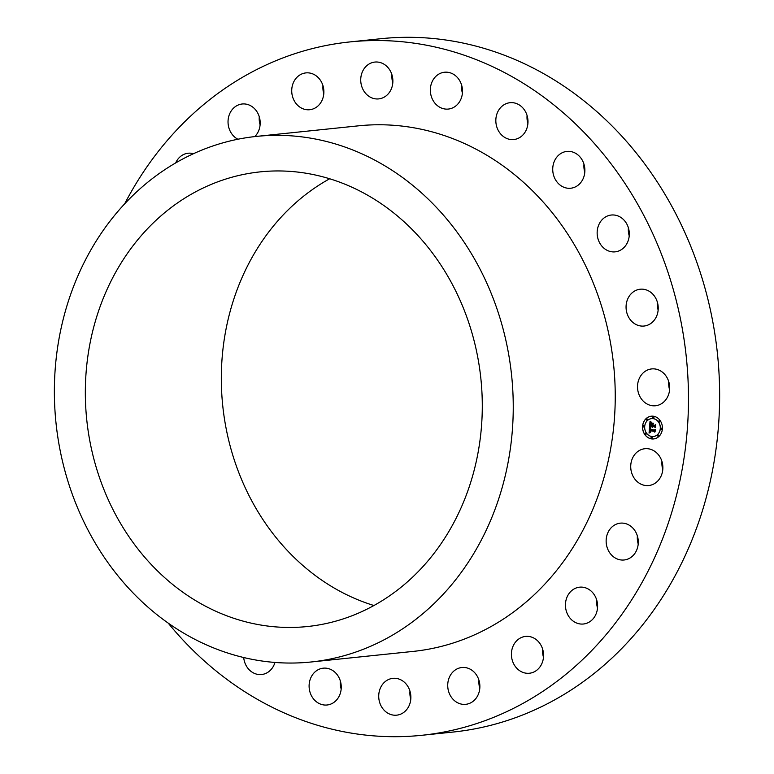 <?xml version="1.0" encoding="UTF-8"?>
<svg xmlns="http://www.w3.org/2000/svg" width="774" height="774" viewBox="0 0 774 774"><rect width="100%" height="100%" fill="white"/><g stroke="black" fill="none" stroke-linecap="round" stroke-linejoin="round"><path stroke-width="1.16" d="M661.964 461.507A18.508 16.051 84.1 0 0 662.476 468.328A18.508 16.051 -95.9 0 0 662.796 469.508M631.313 471.569A18.508 16.051 -95.9 0 0 648.709 485.54A18.508 16.051 -95.9 0 0 662.283 462.688A18.508 16.051 -95.9 0 0 644.887 448.717A18.508 16.051 -95.9 0 0 631.313 471.569M124.691 203.794A348.542 302.15 84.1 0 1 349.838 41.931L381.002 38.7A348.542 302.15 84.1 0 1 618.416 132.518A348.542 302.15 84.1 0 1 705.714 499.482A348.542 302.15 84.1 0 1 452.925 732.069L421.762 735.3A348.542 302.15 84.1 0 1 184.347 641.482A348.542 302.15 84.1 0 1 168.19 623.099M638.211 543.958A18.508 16.051 84.1 0 1 637.302 537.978A18.508 16.051 84.1 0 1 637.379 535.956M597.518 607.977A18.508 16.051 84.1 0 1 596.686 599.976M543.483 657.213A18.508 16.051 84.1 0 1 542.651 649.212M479.793 688.309A18.508 16.051 84.1 0 1 478.971 680.307M410.791 699.135A18.508 16.051 84.1 0 1 409.959 691.134M341.17 688.966A18.508 16.051 84.1 0 1 340.347 680.965M260.103 124.788A18.508 16.051 84.1 0 1 259.28 116.787M323.793 93.693A18.508 16.051 84.1 0 1 322.971 85.691M392.805 82.866A18.508 16.051 84.1 0 1 391.973 74.865M462.417 93.035A18.508 16.051 84.1 0 1 461.585 85.034M527.907 123.501A18.508 16.051 84.1 0 1 527.075 115.5M584.796 172.205A18.508 16.051 84.1 0 1 583.964 164.204M629.223 235.818A18.508 16.051 84.1 0 1 628.391 227.817M658.142 310.006A18.508 16.051 84.1 0 1 657.31 302.005M669.597 389.719A18.508 16.051 84.1 0 1 668.765 381.717M349.838 41.931A348.542 302.15 84.1 0 1 587.253 135.75A348.542 302.15 84.1 0 1 674.551 502.713A348.542 302.15 84.1 0 1 421.762 735.3M256.542 136.398L358.536 125.823A264.205 229.036 84.1 0 1 538.501 196.935A264.205 229.036 84.1 0 1 604.688 475.11A264.205 229.036 84.1 0 1 413.064 651.418L311.071 661.993A264.205 229.036 84.1 0 1 131.106 590.881A264.205 229.036 84.1 0 1 64.929 312.706A264.205 229.036 84.1 0 1 256.542 136.398A264.205 229.036 84.1 0 1 436.517 207.509A264.205 229.036 84.1 0 1 502.694 485.685A264.205 229.036 84.1 0 1 311.071 661.993M151.714 565.01A228.553 198.134 84.1 0 1 94.467 324.374A228.553 198.134 84.1 0 1 260.228 171.867A228.553 198.134 84.1 0 1 415.909 233.38A228.553 198.134 84.1 0 1 473.156 474.017A228.553 198.134 84.1 0 1 307.394 626.534A228.553 198.134 84.1 0 1 151.714 565.01M373.939 605.52A228.553 198.134 84.1 0 1 287.696 550.904A228.553 198.134 84.1 0 1 329.666 178.765M606.139 541.21A18.508 16.051 -95.9 0 0 624.125 559.989A18.508 16.051 -95.9 0 0 638.289 541.935A18.508 16.051 -95.9 0 0 620.303 523.156A18.508 16.051 -95.9 0 0 606.139 541.21M565.949 600.46A18.508 16.051 -95.9 0 0 583.432 624.008A18.508 16.051 -95.9 0 0 597.093 610.725A18.508 16.051 -95.9 0 0 579.61 587.176A18.508 16.051 -95.9 0 0 565.949 600.46M513.481 645.274A18.508 16.051 -95.9 0 0 514.11 664.624A18.508 16.051 -95.9 0 0 529.397 673.245A18.508 16.051 -95.9 0 0 541.49 664.382A18.508 16.051 -95.9 0 0 540.862 645.023A18.508 16.051 -95.9 0 0 525.575 636.412A18.508 16.051 -95.9 0 0 513.481 645.274M452.316 672.596A18.508 16.051 -95.9 0 0 449.375 693.591A18.508 16.051 -95.9 0 0 465.706 704.33A18.508 16.051 -95.9 0 0 475.284 699.241A18.508 16.051 -95.9 0 0 478.226 678.247A18.508 16.051 -95.9 0 0 461.885 667.507A18.508 16.051 -95.9 0 0 452.316 672.596M386.613 680.569A18.508 16.051 -95.9 0 0 379.57 702.163A18.508 16.051 -95.9 0 0 396.704 715.166A18.508 16.051 -95.9 0 0 402.973 712.941A18.508 16.051 -95.9 0 0 410.026 691.346A18.508 16.051 -95.9 0 0 392.882 678.343A18.508 16.051 -95.9 0 0 386.613 680.569M320.862 668.639A18.508 16.051 -95.9 0 0 309.406 689.644A18.508 16.051 -95.9 0 0 327.083 704.998A18.508 16.051 -95.9 0 0 329.492 704.534A18.508 16.051 -95.9 0 0 340.947 683.529A18.508 16.051 -95.9 0 0 323.271 668.175A18.508 16.051 -95.9 0 0 320.862 668.639M243.704 657.523A18.508 16.051 -95.9 0 0 259.851 674.599A18.508 16.051 -95.9 0 0 261.602 674.522A18.508 16.051 -95.9 0 0 274.954 662.447M193.49 153.697A18.508 16.051 -95.9 0 0 188.169 153.223A18.508 16.051 -95.9 0 0 175.688 162.917M254.781 136.592A18.508 16.051 -95.9 0 0 258.11 131.957A18.508 16.051 -95.9 0 0 257.49 112.607A18.508 16.051 -95.9 0 0 242.204 103.987A18.508 16.051 -95.9 0 0 230.11 112.849A18.508 16.051 -95.9 0 0 237.889 139.233M319.285 104.635A18.508 16.051 -95.9 0 0 322.226 83.64A18.508 16.051 -95.9 0 0 305.885 72.901A18.508 16.051 -95.9 0 0 296.316 77.99A18.508 16.051 -95.9 0 0 293.375 98.985A18.508 16.051 -95.9 0 0 309.706 109.724A18.508 16.051 -95.9 0 0 319.285 104.635M384.978 96.673A18.508 16.051 -95.9 0 0 392.031 75.068A18.508 16.051 -95.9 0 0 374.897 62.065A18.508 16.051 -95.9 0 0 368.627 64.29A18.508 16.051 -95.9 0 0 361.574 85.885A18.508 16.051 -95.9 0 0 378.718 98.898A18.508 16.051 -95.9 0 0 384.978 96.673M450.739 108.592A18.508 16.051 -95.9 0 0 462.194 87.588A18.508 16.051 -95.9 0 0 444.508 72.234A18.508 16.051 -95.9 0 0 442.109 72.698A18.508 16.051 -95.9 0 0 430.654 93.702A18.508 16.051 -95.9 0 0 448.33 109.066A18.508 16.051 -95.9 0 0 450.739 108.592M512.069 139.61A18.508 16.051 -95.9 0 0 513.82 139.533A18.508 16.051 -95.9 0 0 527.955 120.473A18.508 16.051 -95.9 0 0 511.749 102.632A18.508 16.051 -95.9 0 0 509.998 102.71A18.508 16.051 -95.9 0 0 495.863 121.77A18.508 16.051 -95.9 0 0 512.069 139.61M564.797 187.589A18.508 16.051 -95.9 0 0 570.709 188.237A18.508 16.051 -95.9 0 0 584.844 171.596A18.508 16.051 -95.9 0 0 572.808 152.062A18.508 16.051 -95.9 0 0 566.887 151.414A18.508 16.051 -95.9 0 0 552.762 168.055A18.508 16.051 -95.9 0 0 564.797 187.589M605.326 249.267A18.508 16.051 -95.9 0 0 615.136 251.85A18.508 16.051 -95.9 0 0 628.991 237.589A18.508 16.051 -95.9 0 0 621.125 217.61A18.508 16.051 -95.9 0 0 611.315 215.027A18.508 16.051 -95.9 0 0 597.46 229.278A18.508 16.051 -95.9 0 0 605.326 249.267M630.887 320.446A18.508 16.051 -95.9 0 0 644.055 326.038A18.508 16.051 -95.9 0 0 657.368 314.099A18.508 16.051 -95.9 0 0 653.401 294.807A18.508 16.051 -95.9 0 0 640.233 289.215A18.508 16.051 -95.9 0 0 626.921 301.154A18.508 16.051 -95.9 0 0 630.887 320.446M639.759 396.259A18.508 16.051 -95.9 0 0 655.51 405.75A18.508 16.051 -95.9 0 0 667.44 378.399A18.508 16.051 -95.9 0 0 651.689 368.917A18.508 16.051 -95.9 0 0 639.759 396.259M653.449 416.238A11.426 9.907 84.1 0 1 662.409 427.77A11.426 9.907 84.1 0 1 653.662 438.926A11.426 9.907 84.1 0 1 651.514 438.887A11.426 9.907 84.1 0 1 642.555 427.354A11.426 9.907 84.1 0 1 651.302 416.199A11.426 9.907 84.1 0 1 653.449 416.238M653.237 418.647A9.007 7.808 84.1 0 1 660.299 427.732A9.007 7.808 84.1 0 1 653.411 436.517A9.007 7.808 84.1 0 1 651.718 436.488A9.007 7.808 84.1 0 1 644.665 427.393A9.007 7.808 84.1 0 1 651.553 418.608A9.007 7.808 84.1 0 1 653.237 418.647M649.579 427.171L650.77 428.041L649.705 429.638L654.378 430.383L654.901 429.87L654.707 432.124L654.262 431.36L649.966 430.731L650.624 432.308L649.647 430.683L649.686 432.047L650.46 432.54L649.067 433.063L649.521 427.132L649.125 433.034M649.899 426.938L650.973 427.877L649.899 426.938M650.334 428.351L650.083 429.347L654.427 429.986L655.307 429.318L655.085 431.844L655.162 429.57L654.446 430.141L649.947 429.483L650.334 428.351M650.005 421.54L651.224 422.536L650.334 423.214L650.063 425.071L652.085 425.361L650.324 424.8L650.944 422.807L650.45 424.694L652.124 424.936L651.524 423.291L653.333 423.552L652.443 425.419L654.62 425.729L655.239 425.187L655.027 427.616L654.543 426.726L652.685 426.455L652.772 427.238L652.366 426.406L652.53 427.422L651.998 426.348L650.179 426.087L649.56 426.677L650.005 421.54M650.431 421.356L651.476 422.381L650.431 421.356M653.566 423.223L651.631 423.068L653.566 423.223M652.85 425.042L654.698 425.313L655.704 424.578L655.462 427.442L655.568 424.839L654.736 425.448L652.714 425.149L652.937 424.026L652.85 425.042M643.707 425.584A0.697 0.6 84.1 0 1 643.591 426.958A0.697 0.6 84.1 0 1 643.707 425.584M653.401 416.76A0.697 0.6 84.1 0 1 653.285 418.124A0.697 0.6 84.1 0 1 653.401 416.76M646.909 418.811A0.697 0.6 84.1 0 1 646.783 420.185A0.697 0.6 84.1 0 1 646.909 418.811M661.364 428.167A0.697 0.6 84.1 0 1 661.248 429.541A0.697 0.6 84.1 0 1 661.364 428.167M659.39 420.63A0.697 0.6 84.1 0 1 659.274 422.004A0.697 0.6 84.1 0 1 659.39 420.63M651.563 438.374A0.697 0.6 84.1 0 1 651.679 437A0.697 0.6 84.1 0 1 651.563 438.374M645.564 434.495A0.697 0.6 84.1 0 1 645.69 433.121A0.697 0.6 84.1 0 1 645.564 434.495M658.055 436.313A0.697 0.6 84.1 0 1 658.171 434.949A0.697 0.6 84.1 0 1 658.055 436.313M650.179 426.087L652.056 426.348L652.569 427.403M652.811 427.209L652.366 426.406M655.036 427.519L654.591 426.716L652.685 426.455M654.62 425.729L655.23 425.236M652.124 424.936L651.592 423.301M652.085 425.361L650.383 424.791L650.847 422.856M649.628 426.619L650.054 421.598M650.624 432.289L649.647 430.683M654.717 432.037L654.32 431.36L649.966 430.731M654.378 430.383L654.891 429.918M653.498 423.33L651.689 423.068M650.982 427.848L649.812 426.967M651.495 422.352L650.276 421.269M650.344 428.293L650.005 429.483L654.465 430.131M655.027 431.902L655.162 429.57M654.427 429.986L655.297 429.357M654.746 425.429L652.772 425.149L652.859 424.152M655.394 427.5L655.568 424.839M654.698 425.313L655.704 424.616M651.331 416.189A11.426 9.907 -95.9 0 0 642.614 427.364A11.426 9.907 -95.9 0 0 651.573 438.877A11.426 9.907 -95.9 0 0 653.691 438.926M653.411 436.517L653.469 436.517A9.007 7.808 -95.9 0 0 653.469 436.517A9.007 7.808 -95.9 0 0 660.357 427.722A9.007 7.808 -95.9 0 0 653.295 418.637A9.007 7.808 -95.9 0 0 651.611 418.599A9.007 7.808 -95.9 0 0 651.582 418.608L651.611 418.599M643.726 426.967L643.774 426.958A0.697 0.6 -95.9 0 0 643.61 425.584M653.411 418.134L653.469 418.124A0.697 0.6 -95.9 0 0 653.324 416.751A0.697 0.6 -95.9 0 0 653.295 416.751L653.275 416.751M646.919 420.185L646.977 420.176A0.697 0.6 -95.9 0 0 646.832 418.802A0.697 0.6 -95.9 0 0 646.803 418.802L646.774 418.802M661.383 429.541L661.441 429.531A0.697 0.6 -95.9 0 0 661.267 428.157L661.238 428.167M659.409 422.004L659.458 422.004A0.697 0.6 -95.9 0 0 659.322 420.621A0.697 0.6 -95.9 0 0 659.293 420.63L659.264 420.63M651.747 438.365L651.689 438.374A0.697 0.6 -95.9 0 0 651.602 436.991A0.697 0.6 -95.9 0 0 651.573 436.991L651.602 436.991M645.758 434.495L645.7 434.495A0.697 0.6 -95.9 0 0 645.613 433.111A0.697 0.6 -95.9 0 0 645.584 433.121L645.613 433.111M658.21 436.313A0.697 0.6 -95.9 0 0 658.103 434.94A0.697 0.6 -95.9 0 0 658.074 434.94L658.045 434.94"/></g></svg>
